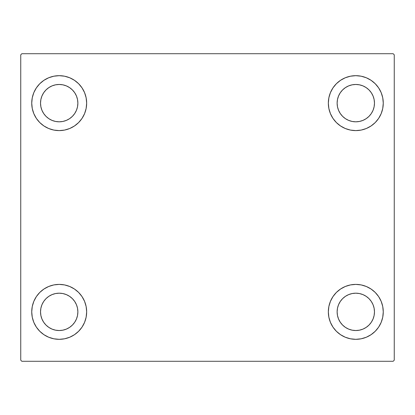 <?xml version="1.0" encoding="UTF-8"?>
<svg xmlns="http://www.w3.org/2000/svg" width="415" height="415" viewBox="0 0 415 415"><rect width="100%" height="100%" fill="white"/><g stroke="black" fill="none" stroke-linecap="round" stroke-linejoin="round"><path stroke-width="0.62" d="M31.737 311.862A27.463 27.463 0 0 1 59.2 284.4A27.463 27.463 0 0 1 86.662 311.862L86.133 317.216L84.572 322.372L82.035 327.119L78.617 331.279L74.456 334.698L69.71 337.234L64.558 338.796L59.2 339.325L53.841 338.796L48.69 337.234L43.943 334.698L39.778 331.279L36.364 327.119L33.828 322.372L32.261 317.216L31.737 311.862L32.261 306.503L33.828 301.352L36.364 296.601L39.778 292.44L43.943 289.027L48.69 286.49L53.841 284.923L59.2 284.4L64.558 284.923L69.71 286.49L74.456 289.027L78.617 292.44L82.035 296.601L84.572 301.352L86.133 306.503L86.662 311.862A27.463 27.463 0 0 1 59.2 339.325A27.463 27.463 0 0 1 31.737 311.862M328.338 103.138A27.463 27.463 0 0 1 355.8 75.675A27.463 27.463 0 0 1 383.263 103.138L382.739 108.497L381.172 113.648L378.636 118.4L375.222 122.56L371.057 125.973L366.31 128.51L361.159 130.077L355.8 130.601L350.442 130.077L345.29 128.51L340.544 125.973L336.383 122.56L332.965 118.4L330.428 113.648L328.867 108.497L328.338 103.138L328.867 97.784L330.428 92.628L332.965 87.881L336.383 83.721L340.544 80.303L345.29 77.766L350.442 76.204L355.8 75.675L361.159 76.204L366.31 77.766L371.057 80.303L375.222 83.721L378.636 87.881L381.172 92.628L382.739 97.784L383.263 103.138A27.463 27.463 0 0 1 355.8 130.601A27.463 27.463 0 0 1 328.338 103.138M328.338 311.862A27.463 27.463 0 0 1 355.8 284.4A27.463 27.463 0 0 1 383.263 311.862L382.739 317.216L381.172 322.372L378.636 327.119L375.222 331.279L371.057 334.698L366.31 337.234L361.159 338.796L355.8 339.325L350.442 338.796L345.29 337.234L340.544 334.698L336.383 331.279L332.965 327.119L330.428 322.372L328.867 317.216L328.338 311.862L328.867 306.503L330.428 301.352L332.965 296.601L336.383 292.44L340.544 289.027L345.29 286.49L350.442 284.923L355.8 284.4L361.159 284.923L366.31 286.49L371.057 289.027L375.222 292.44L378.636 296.601L381.172 301.352L382.739 306.503L383.263 311.862A27.463 27.463 0 0 1 355.8 339.325A27.463 27.463 0 0 1 328.338 311.862M31.737 103.138A27.463 27.463 0 0 1 59.2 75.675A27.463 27.463 0 0 1 86.662 103.138L86.133 108.497L84.572 113.648L82.035 118.4L78.617 122.56L74.456 125.973L69.71 128.51L64.558 130.077L59.2 130.601L53.841 130.077L48.69 128.51L43.943 125.973L39.778 122.56L36.364 118.4L33.828 113.648L32.261 108.497L31.737 103.138L32.261 97.784L33.828 92.628L36.364 87.881L39.778 83.721L43.943 80.303L48.69 77.766L53.841 76.204L59.2 75.675L64.558 76.204L69.71 77.766L74.456 80.303L78.617 83.721L82.035 87.881L84.572 92.628L86.133 97.784L86.662 103.138A27.463 27.463 0 0 1 59.2 130.601A27.463 27.463 0 0 1 31.737 103.138M52.051 120.392L55.553 121.455L52.051 120.392L48.825 118.669L45.992 116.345L43.668 113.513L41.946 110.286L40.883 106.785L40.525 103.138A18.675 18.675 0 0 1 59.2 84.463A18.675 18.675 0 0 1 77.875 103.138A18.675 18.675 0 0 1 59.2 121.813A18.675 18.675 0 0 1 40.525 103.138L40.883 99.496L41.946 95.995L40.883 99.496M348.657 329.116L352.159 330.174L348.657 329.116L345.425 327.388L342.598 325.064L340.274 322.237L338.547 319.005L337.483 315.504L337.125 311.862A18.675 18.675 0 0 1 355.8 293.187A18.675 18.675 0 0 1 374.475 311.862A18.675 18.675 0 0 1 355.8 330.537A18.675 18.675 0 0 1 337.125 311.862L337.483 308.215L338.547 304.714L337.483 308.215M348.657 120.392L352.159 121.455L348.657 120.392L345.425 118.669L342.598 116.345L340.274 113.513L338.547 110.286L337.483 106.785L337.125 103.138A18.675 18.675 0 0 1 355.8 84.463A18.675 18.675 0 0 1 374.475 103.138A18.675 18.675 0 0 1 355.8 121.813A18.675 18.675 0 0 1 337.125 103.138L337.483 99.496L338.547 95.995L337.483 99.496M52.051 329.116L55.553 330.174L52.051 329.116L48.825 327.388L45.992 325.064L43.668 322.237L41.946 319.005L40.883 315.504L40.525 311.862A18.675 18.675 0 0 1 59.2 293.187A18.675 18.675 0 0 1 77.875 311.862A18.675 18.675 0 0 1 59.2 330.537A18.675 18.675 0 0 1 40.525 311.862L40.883 308.215L41.946 304.714L40.883 308.215M393.15 53.706L21.85 53.706L20.75 54.806L20.75 360.194L21.85 361.294L393.15 361.294L394.25 360.194L394.25 54.806L393.15 53.706L21.85 53.706L20.75 54.806L20.75 360.194L21.85 361.294L393.15 361.294L394.25 360.194L394.25 54.806L393.15 53.706M39.778 292.44L43.943 289.027M67.173 338.142L64.558 338.796M347.827 76.858L350.442 76.204M375.222 122.56L371.057 125.973M371.057 289.027L375.222 292.44M363.773 338.142L361.159 338.796M51.227 76.858L53.841 76.204M43.943 125.973L39.778 122.56M76.453 110.286L77.517 106.785L77.875 103.138L77.517 106.785L76.453 110.286L74.726 113.513L72.402 116.345L69.575 118.669L66.343 120.392L62.841 121.455L59.2 121.813L55.553 121.455M66.343 85.884L62.841 84.826L66.343 85.884L69.575 87.612L72.402 89.936L74.726 92.763L76.453 95.995L77.517 99.496L77.875 103.138M373.054 319.005L374.117 315.504L373.054 319.005L371.332 322.237L369.008 325.064L366.175 327.388L362.949 329.116L359.447 330.174L355.8 330.537L352.159 330.174M362.949 294.608L359.447 293.545L362.949 294.608L366.175 296.331L369.008 298.655L371.332 301.487L373.054 304.714L374.117 308.215L374.475 311.862L374.117 315.504M371.057 80.303L375.222 83.721M373.054 110.286L374.117 106.785L373.054 110.286L371.332 113.513L369.008 116.345L366.175 118.669L362.949 120.392L359.447 121.455L355.8 121.813L352.159 121.455M362.949 85.884L359.447 84.826L362.949 85.884L366.175 87.612L369.008 89.936L371.332 92.763L373.054 95.995L374.117 99.496L374.475 103.138L374.117 106.785M43.943 334.698L39.778 331.279M76.453 319.005L77.517 315.504L77.875 311.862L77.517 315.504L76.453 319.005L74.726 322.237L72.402 325.064L69.575 327.388L66.343 329.116L62.841 330.174L59.2 330.537L55.553 330.174M66.343 294.608L62.841 293.545L66.343 294.608L69.575 296.331L72.402 298.655L74.726 301.487L76.453 304.714L77.517 308.215L77.875 311.862M43.943 80.303L39.778 83.721M41.946 95.995L43.668 92.763L45.992 89.936L48.825 87.612L52.051 85.884L55.553 84.826L59.2 84.463L62.841 84.826M371.057 334.698L375.222 331.279M338.547 304.714L340.274 301.487L342.598 298.655L345.425 296.331L348.657 294.608L352.159 293.545L355.8 293.187L359.447 293.545M338.547 95.995L340.274 92.763L342.598 89.936L345.425 87.612L348.657 85.884L352.159 84.826L355.8 84.463L359.447 84.826M41.946 304.714L43.668 301.487L45.992 298.655L48.825 296.331L52.051 294.608L55.553 293.545L59.2 293.187L62.841 293.545"/></g></svg>
